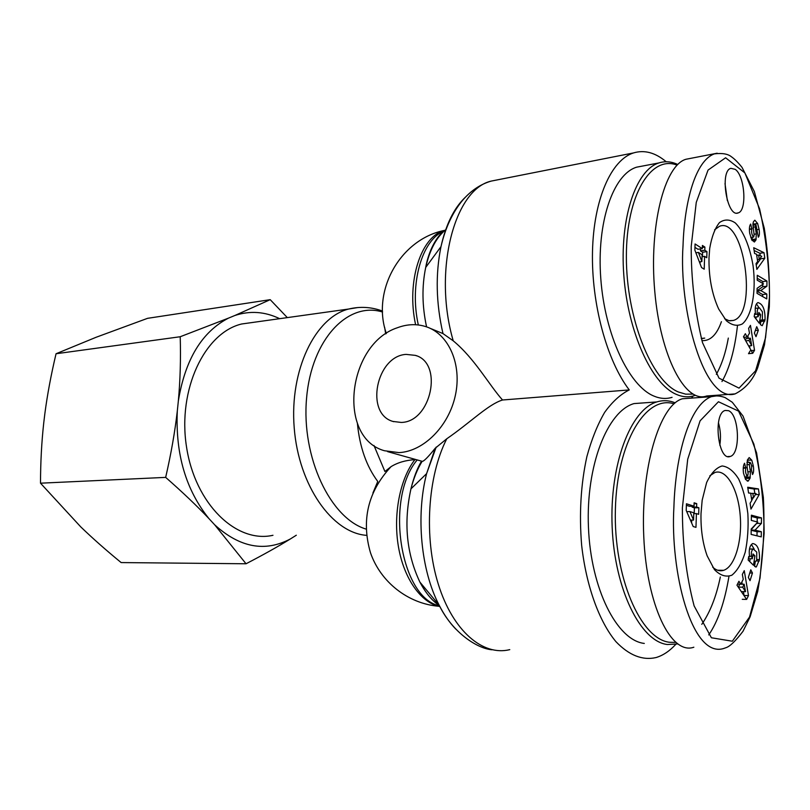 <?xml version="1.0" encoding="UTF-8"?>
<svg xmlns="http://www.w3.org/2000/svg" width="810" height="810" viewBox="0 0 810 810"><rect width="100%" height="100%" fill="white"/><g stroke="black" fill="none" stroke-linecap="round" stroke-linejoin="round"><path stroke-width="1.21" d="M675.651 642.431L669.597 642.279C640.528 639.272 613.443 576.588 615.387 509.368C616.957 442.098 645.975 394.804 674.001 403.805M720.333 576.983C716.293 596.464 710.117 612.238 701.784 624.328M675.155 402.823C669.07 400.332 662.955 400.039 656.799 401.932C630.676 409.384 609.434 464.545 612.158 526.966C614.618 589.407 640.528 641.51 667.389 644.527L677.585 643.95M644.304 643.434C617.017 640.406 590.824 588.91 588.445 527.219C585.812 465.558 607.47 411.014 634.038 403.582L646.441 402.692M696.732 503.638L696.62 507.03L698.878 507.748L698.676 514.309L696.418 513.601L695.972 527.361L693.188 526.54L686.212 510.432L686.434 503.779L694.008 506.189L694.119 502.797L696.732 503.638L694.089 503.699M748.359 577.459L750.789 569.815L752.449 573.014L750.04 580.659L748.359 577.459M744.542 463.249L745.787 468.099C745.139 471.845 745.767 474.468 747.65 475.966L748.146 473.708L747.033 466.398L747.367 460.029L749.189 457.569L751.781 460.212L753.32 465.922C753.938 470.043 753.664 472.898 752.5 474.508L751.356 469.314C751.994 466.681 751.579 464.363 750.101 462.358L749.311 464.586L750.414 471.724L750.04 478.305L748.167 481.069L745.585 479.479L743.509 473.242C742.912 468.757 743.256 465.426 744.542 463.249M742.345 574.462L744.258 570.655L748.491 595.593L746.628 599.41L736.958 585.205L738.922 581.276L740.785 584.202L743.246 579.282L742.345 574.462M748.572 493.017L747.711 487.245L758.423 488.906L759.253 494.505L750.971 509.085L750.101 503.253L751.771 500.509L750.678 493.158L748.572 493.017M751.204 529.041L757.816 522.106L751.326 520.405L751.396 515.18L761.491 517.904L761.43 523.392L755.042 530.125L761.319 531.704L761.258 536.878L751.133 534.408L751.204 529.041M754.91 555.822L753.503 565.299L748.167 560.044L748.683 556.541L749.594 556.936C748.642 549.838 749.675 545.373 752.703 543.54C757.522 544.249 759.78 549.595 759.476 559.548L756.327 566.949L754.576 566.352L755.335 561.219L756.672 560.864L756.753 552.106L753.34 549.069C751.66 549.99 751.032 552.4 751.467 556.288L752.318 558.738L753.027 553.949L754.91 555.822L752.753 555.812M701.014 513.55C700.65 529.244 702.695 543.348 707.16 555.852L714.42 569.592C720.181 575.515 725.993 577.378 731.886 575.191C737.414 570.675 741.859 563.011 745.22 552.228C747.701 540.199 748.582 527.361 747.863 513.712C746.192 500.377 743.135 488.825 738.71 479.064C733.668 471.035 728.139 466.671 722.135 465.963C716.192 467.704 711.018 473.242 706.614 482.568L702.169 500.246L701.014 513.55M728.484 410.68C739.267 414.497 740.816 454.015 730.245 456.435C718.085 461.811 712.719 413.353 725.183 410.457L728.484 410.68M690.302 398.196L682.405 398.773C659.634 405.03 640.599 468.271 643.768 536.524C646.643 604.867 670.933 655.452 693.846 647.21M708.73 634.918C717.954 621.513 724.687 602.022 728.949 576.437M719.796 445.156C721.021 437.562 720.566 430.069 718.429 422.668M691.71 520.101L691.619 522.916M692.155 506.23L692.125 507.121L694.393 507.84L694.2 513.641M686.384 505.298L689.502 506.28L694.008 506.189M689.917 511.586L693.562 520.071L693.795 512.791L689.917 511.586L686.738 511.636M690.404 520.121L693.562 520.071M692.125 507.121L696.62 507.03M694.393 507.84L698.878 507.748M693.765 513.651L696.418 513.601M709.854 475.774L714.855 472.513C726.246 468.585 737.92 488.683 740.127 514.583C742.517 540.412 734.994 566.737 723.613 570.321C719.938 571.465 716.303 570.412 712.699 567.172M749.736 561.593L750.171 558.728M752.318 558.738L748.359 558.718M751.467 556.288L749.483 556.278M753.725 548.998L749.533 548.998M756.327 566.949L755.487 566.939M759.264 560.976L756.611 560.965M749.594 556.936L748.632 556.936M754.191 549.129L751.417 544.421M757.006 535.835L757.056 531.735L751.184 530.277M761.319 531.704L757.056 531.735M755.042 530.125L751.184 530.165M751.194 529.699L757.168 522.784M761.43 523.392L757.158 523.442M757.178 521.944L757.228 517.965L751.376 516.395M761.491 517.904L757.228 517.965M752.824 493.31L753.482 497.715L756.034 493.533L750.708 493.371M753.482 497.715L751.366 497.765M751.741 500.296L753.219 497.715M759.253 494.505L755.386 494.606M754.819 493.452L754.161 489.027L747.822 488.045M758.423 488.906L754.161 489.027M742.689 587.199L745.534 591.664L744.157 584.243L742.689 587.199L738.335 587.118L739.469 588.89M745.534 591.664L741.292 591.573M744.157 584.243L740.796 584.182M739.793 584.192L738.335 587.118M740.785 584.202L737.485 584.152M746.628 599.41L742.274 599.299M744.066 595.654L743.479 591.624M748.491 595.593L744.147 595.502M742.223 584.202L741.859 582.066M748.379 480.978L747.184 481.018M750.04 478.305L745.747 478.447L746.212 476.027M745.433 479.196L745.747 478.447M750.303 477.09L746.02 477.232M753.32 465.922L751.609 465.983M751.781 460.212L747.357 460.05M748.237 462.399L747.508 460.384M746.121 467.623L743.276 467.724M752.449 573.014L749.776 572.984M692.884 394.106L685.695 394.166L678.314 391.959C651.493 380.811 626.231 318.117 626.373 256.669C626.211 195.119 650.896 154.831 677.099 165.139M728.322 338.074C725.75 352.532 721.75 364.632 716.323 374.372M677.747 164.491C671.369 161.484 665.091 160.967 658.925 162.931C635.799 169.898 619.488 218.599 623.832 275.522C627.983 332.434 651.766 383.96 676.178 394.308C682.415 397.062 688.419 397.518 694.19 395.695L695.284 395.32M672.067 397.335C666.195 399.148 660.089 398.712 653.751 396.009C628.955 385.813 604.908 334.925 600.797 278.68C596.504 222.426 613.16 174.19 636.68 167.164L642.755 166.01M704.903 247.08L704.811 250.239L706.958 251.626L706.765 257.742L704.609 256.365L704.204 269.193L701.531 267.533L694.869 250.158L695.071 243.962L702.3 248.629L702.402 245.46L704.903 247.08L702.341 247.455M754.394 333.113L756.722 326.683L758.322 330.237L756.003 336.676L754.394 333.113M754.839 220.198L757.613 223.469L759.091 229.351C759.689 233.432 759.426 236.054 758.312 237.198L756.003 224.967L755.244 226.82L756.297 233.908L755.953 240.013L754.363 242.018L751.68 239.719L749.675 233.169C749.098 228.744 749.422 225.706 750.667 224.056L751.862 229.027C751.245 232.369 751.842 235.042 753.654 237.057L754.13 235.072L752.935 224.137L753.371 221.91L754.748 220.229M748.622 328.364L750.455 325.377L754.525 350.284L752.743 353.281L743.458 336.788L745.352 333.71L747.134 337.061L749.483 333.214L748.622 328.364M754.545 253.439L753.715 247.718L764.002 252.679L764.802 258.238L756.864 269.386L756.024 263.594L757.623 261.539L756.57 254.249L754.545 253.439M757.097 288.309L763.445 283.865L757.208 280.189L757.269 275.279L766.969 281.06L766.908 286.224L760.782 290.557L766.817 294.04L766.756 298.91L757.026 293.352L757.097 288.309M760.671 314.786L759.324 323.291L754.191 316.619L754.697 313.47L755.568 314.138C754.677 307.82 755.467 303.973 757.927 302.575C762.838 303.871 765.217 309.602 765.055 319.768L762.2 325.701L760.357 324.618L761.076 320.011L762.362 320.112L762.433 311.86L759.527 307.962L758.798 307.952C757.431 308.65 756.955 310.706 757.37 314.128L758.18 316.71L758.859 312.417L760.671 314.786L758.443 315.029M709.003 257.772C708.699 277.05 711.929 294.121 718.662 308.995L726.287 320.659C731.886 325.387 737.242 326.47 742.355 323.919C751.994 315.87 756.388 291.154 753.067 265.72C749.959 246.918 743.418 231.002 735.308 222.942C729.749 219.186 724.464 219.085 719.452 222.618C714.916 228.329 711.676 236.915 709.712 248.386L709.003 257.772M735.227 169.361C744.896 175.871 747.245 210.924 738.143 212.919C727.096 217.981 719.371 171.001 730.883 168.318L735.227 169.361M717.184 153.211L685.918 159.276C664.382 165.392 648.901 226.516 654.774 291.438C660.383 356.44 685.351 403.836 706.634 395.989L735.115 393.893M721.963 381.54C729.577 368.196 734.741 349.657 737.444 325.924M727.35 200.596L725.011 183.556M700.093 261.812L700.032 263.625M700.508 248.883L700.447 250.867L702.614 252.254L702.462 256.669M694.96 247.354L697.937 249.257L702.3 248.629M698.402 252.416L701.885 261.559L702.108 254.775L698.402 252.416L695.871 252.781M699.374 261.913L701.885 261.559M700.447 250.867L704.811 250.239M702.614 252.254L706.958 251.626M702.037 256.729L704.609 256.365M701.338 338.681L704.73 338.104L701.278 338.458M721.416 321.692C716.789 334.824 710.279 341.132 701.895 340.615M714.592 229.797L719.503 226.273C744.188 216.28 758.241 314.351 733.293 320.456L729.02 320.699L724.606 318.725M755.912 318.856L756.226 316.923M758.18 316.71L754.566 317.105M757.37 314.128L754.545 314.432M764.853 321.043L760.853 321.479M755.568 314.138L754.576 314.25M759.122 307.901L756.439 303.882M762.645 296.561L762.676 294.536L757.056 291.317M766.817 294.04L762.676 294.536M760.782 290.557L757.056 291.013M757.067 290.75L762.767 286.73L762.797 284.32M766.908 286.224L762.767 286.73M762.807 283.49L762.838 281.576L757.228 278.255M766.969 281.06L762.838 281.576M758.636 255.069L759.264 259.433L761.714 256.304L758.636 255.069L756.722 255.332M759.264 259.433L757.36 259.696M756.226 265.002L760.671 258.805L760.529 257.823M764.802 258.238L760.671 258.805M760.226 255.707L759.871 253.257L754.12 250.503M764.002 252.679L759.871 253.257M751.69 345.627L750.364 338.175L748.966 340.504L751.69 345.627L748.602 345.921M748.966 340.504L745.726 340.818M750.364 338.175L746.142 338.6L745.281 340.018M747.134 337.061L743.803 337.395M752.743 353.281L748.521 353.676L750.313 350.679M754.525 350.284L751.235 350.598M749.908 348.249L749.513 345.829M748.288 338.388L747.873 335.846M755.953 240.013L752.186 240.56M756.206 238.95L752.044 239.557L752.318 237.249M751.923 240.145L752.044 239.557M759.091 229.351L757.522 229.584M757.613 223.469L753.462 224.097L753.067 223.135M753.837 225.15L753.462 224.097M752.176 228.683L749.392 229.098M758.322 330.237L755.315 330.541M416.016 459.594L414.902 459.655C405.638 460.232 397.69 462.561 391.078 466.631L384.922 471.511L373.977 445.48M357.412 423.498C359.66 446.907 366.434 466.226 377.754 481.454L372.914 492.996M384.649 327.402L385.692 333.912M253.388 322.36L241.663 323.99C204.717 332.687 177.471 389.468 186.502 446.796C195.089 504.225 236.56 543.631 272.97 535.288M421.514 461.173L422.152 461.285C423.488 461.751 427.852 457.397 435.243 448.214L446.766 438.787C470.853 422.162 488.187 404.392 502.534 399.998L629.259 389.924C620.48 394.308 612.279 401.8 604.645 412.381C597.517 424.642 591.604 439.354 586.896 456.526C580.8 484.319 579.059 513.915 581.651 545.322C586.237 585.934 599.076 621.361 615.863 641.591C629.016 655.331 642.421 660.646 656.08 657.548C663.117 655.422 669.667 651.027 675.753 644.365M430.191 328.344L442.979 333.588L453.235 340.828C474.741 358.557 489.291 385.276 502.534 399.998M406.083 354.385L415.378 355.377C443.688 362.921 431.254 422.202 401.163 422.435L392.931 421.433C364.753 413.718 376.215 356.056 406.083 354.385M398.986 452.608C423.458 451.514 448.76 426.384 455.352 395.442C462.135 364.53 448.912 334.388 426.505 326.845C417.099 323.696 407.379 323.99 397.366 327.746C347.52 344.007 336.849 437.562 384.416 450.735L398.986 452.608M691.477 398.105L693.087 396.019M666.205 161.757C655.341 152.604 644.436 149.658 633.511 152.928C611.185 159.914 593.659 199.371 592.495 251.556C591.28 303.679 606.933 360.916 629.259 389.924M279.652 318.684C264.971 311.577 250.037 310.513 234.859 315.495L270.216 299.67L147.562 318.33L96.076 337.284L56.052 353.747C51.06 374.787 47.324 394.753 44.854 413.657L43.74 422.901C41.644 441.794 40.561 461.892 40.5 483.185L80.706 526.834C92.674 538.387 106.161 550.294 121.146 562.575L246.037 563.77L214.711 524.84C239.841 547.651 265.093 552.339 290.446 538.913C278.164 546.507 263.361 554.789 246.037 563.77M208.97 518.633C196.941 505.896 182.503 492.146 165.665 477.384C171.072 453.883 174.95 431.75 177.309 410.994C175.355 454.126 185.915 490.009 208.97 518.633L214.711 524.84M178.352 400.889C180.235 380.214 180.863 358.83 180.215 336.737L228.43 318.148C201.872 331.938 185.186 359.518 178.352 400.889L177.309 410.994M270.216 299.67L287.327 317.611M228.43 318.148L234.859 315.495M296.318 535.218L290.446 538.913M180.215 336.737L56.052 353.747M165.665 477.384L40.5 483.185M673.91 506.969C670.022 571.668 691.588 657.831 723.31 648.618L726.266 647.585C730.104 646.269 735.683 640.842 742.983 631.324L750.121 616.815L757.684 591.563C763.111 560.044 764.994 528.657 763.344 497.391L756.601 452.911L743.033 416.077L732.291 402.266L725.153 397.609C720.282 395.766 715.706 395.442 711.443 396.627C689.361 404.828 675.459 455.443 673.91 506.969M716.941 395.837L711.443 396.627M682.395 507.728L687.71 459.24L700.083 420.846L718.45 401.74L738.568 411.126L753.837 443.981C760.56 472.281 763.982 502.078 764.113 533.385L760.013 578.198L749.533 617.058L732.321 641.216L711.382 637.764L694.119 605.9C686.161 575.495 682.253 542.771 682.395 507.728M759.476 559.548L757.188 559.538M750.414 471.724L747.863 471.815M749.311 464.586L746.861 464.677M749.746 462.378L746.911 462.49M745.787 468.099L743.246 468.19M714.238 153.91C695.577 160.795 684.46 201.012 683.033 245.521C678.598 308.691 703.617 403.714 735.085 393.903C745.524 388.618 753.067 379.88 757.714 367.679L764.478 344.847L769.318 306.889C770.026 280.655 768.346 254.441 764.275 228.258L754.373 191.606L742.041 167.407C738.092 162.476 734.579 158.942 731.481 156.816C727.977 153.9 722.267 152.918 714.339 153.87M691.213 246.402L696.256 202.399L708.051 170.08L725.608 157.778L744.896 172.935L759.577 208.777C766.047 237.654 769.358 266.895 769.5 296.521L765.582 337.547L755.538 370.879L739.044 388.132L719.007 378.138L702.483 342.589C694.869 311.425 691.112 279.359 691.213 246.402M765.055 319.768L762.402 320.051M756.297 233.908L754.009 234.252M755.244 226.82L752.966 227.165M753.654 237.057L750.779 237.472M751.862 229.027L749.382 229.402M439.82 606.498C421.22 602.964 403.998 578.937 398.469 546.892C392.921 514.876 399.917 478.983 414.902 459.655M415.611 324.729C406.164 281.596 421.038 235.973 444.69 230.364C400.434 239.031 371.334 290.699 386.34 333.477M357.929 307.527L348.604 309.045C315.212 317.399 289.443 370.059 294.212 427.872C298.667 485.727 332.363 533 366.555 535.349M366.09 529.092C330.45 518.511 301.209 457.275 306.575 398.206C311.496 339.025 348.178 301.209 382.553 312.032M439.405 605.698C431.912 600.524 425.412 592.657 419.894 582.096C406.468 553.665 403.491 522.582 410.953 488.855C413.647 478.295 417.383 469.101 422.152 461.285M417.201 459.928C384.588 498.474 400.251 597.891 439.476 605.84M509.774 649.64C482.912 656.394 452.841 630.949 438.301 584.202C423.701 537.577 427.579 476.341 446.766 438.787M435.243 448.214L426.597 473.647C415.722 515.98 420.977 570.584 439.172 605.242C444.082 614.78 449.631 622.738 455.817 629.117M444.153 231.032C422.03 239.406 409.161 283.753 418.314 324.952M426.576 326.865C422.091 306.119 421.808 286.294 425.716 267.411C429.705 249.804 436.499 237.127 446.097 229.392M465.345 197.245C454.035 208.008 445.915 224.471 440.984 246.645C435.375 274.286 436.043 303.264 442.979 333.588M453.235 340.828C432.904 271.218 454.248 189.398 491.154 181.106L498.241 179.709M656.799 401.932L634.038 403.582M682.385 398.773L711.352 396.657M730.245 456.435L727.896 456.536M717.599 570.23L723.613 570.321M749.473 549.069L753.33 549.069M748.177 481.069L747.407 481.089M749.837 462.328L746.911 462.449M658.925 162.931L636.68 167.164M738.143 212.919L736.908 213.121M729.81 320.821L733.293 320.456M755.224 308.367L758.767 307.962M761.734 320.476L760.995 320.547M755.659 224.876L752.875 225.302M391.078 466.631C367.932 491.528 361.078 520.243 370.484 552.774C380.649 582.269 408.25 603.733 438.797 606.275M241.663 323.99L348.604 309.045C360.156 306.281 371.466 306.96 382.522 311.08M421.514 461.163C417.19 468.443 413.677 477.677 410.953 488.855L426.597 473.647L436.205 447.059M492.095 649.782C477.546 648.719 452.679 632.853 439.172 605.242L419.894 582.096C426.171 593.689 432.358 601.121 438.473 604.402M442.473 232.642C440.215 233.391 429.381 246.28 425.716 267.411L440.984 246.645C445.338 227.873 452.547 212.423 462.591 200.303C470.944 190.633 480.462 184.234 491.154 181.106L633.511 152.928M416.502 355.803L415.378 355.377M393.751 421.686L392.931 421.433M421.129 461.032L387.595 451.626"/></g></svg>
